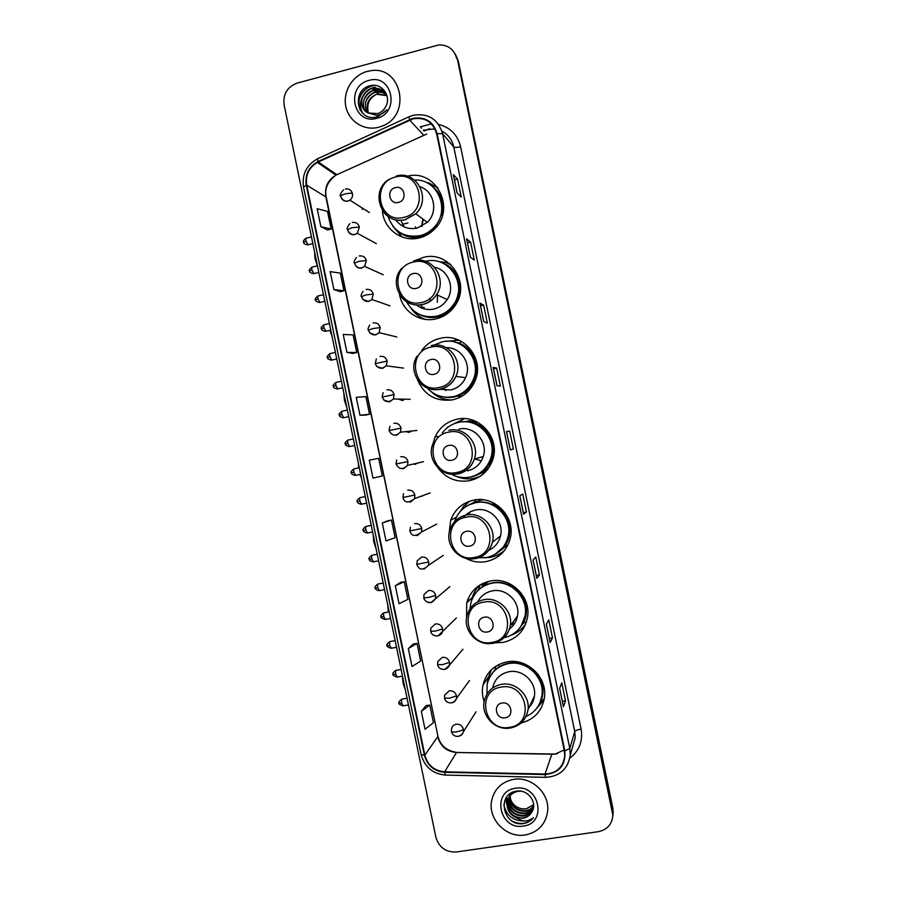<?xml version="1.0" encoding="UTF-8"?>
<svg xmlns="http://www.w3.org/2000/svg" width="897" height="897" viewBox="0 0 897 897"><rect width="100%" height="100%" fill="white"/><g stroke="black" fill="none" stroke-linecap="round" stroke-linejoin="round"><path stroke-width="1.35" d="M521.101 722.982C534.477 719.461 542.27 710.839 544.501 697.115C547.338 677.022 526.774 657.793 507.018 661.874C494.191 664.711 486.174 672.47 482.978 685.129C481.868 690.712 482.261 696.24 484.156 701.723M491.119 670.025L490.827 670.743M495.368 642.79L502.993 642.42C516.515 639.326 524.689 630.939 527.526 617.271C531.36 596.718 510.505 576.547 490.289 581.032C478.179 583.801 470.32 591.101 466.709 602.941L466.552 618.067M478.774 585.775L477.35 587.793M465.812 558.349C472.293 561.757 479.11 562.834 486.252 561.567C499.024 558.562 507.074 550.646 510.393 537.819C515.607 516.739 494.404 495.211 473.538 500.167C462.359 502.791 454.734 509.485 450.686 520.249L449.15 533.02M469.916 501.12L464.825 505.381M438.162 468.088C446.19 478.471 456.64 482.676 469.512 480.702C481.297 477.854 489.123 470.6 492.991 458.939C500.156 437.288 478.55 413.741 456.797 419.269C446.796 421.668 439.575 427.533 435.112 436.85L432.87 444.093M464.635 418.652L451.146 425.144M417.441 379.678C424.259 395.285 436.032 401.991 452.761 399.804C463.211 397.236 470.645 390.946 475.062 380.911C485.142 358.722 463.11 332.092 440.046 338.36C432.578 340.142 426.524 344.123 421.859 350.312M459.152 340.288L445.282 341.365M445.775 399.389L449.823 400.286M399.535 294.508C402.271 311.225 419.729 322.954 436.009 318.872C444.62 316.753 451.303 311.82 456.068 304.094C470.656 281.725 448.354 250.151 423.283 257.417L415.389 260.5M421.825 317.863L424.068 319.186M382.402 210.56C383.367 228.813 401.811 242.605 419.247 237.929C425.335 236.404 430.571 233.31 434.978 228.634C456.192 207.801 435.404 168.513 407.373 176.249M401.049 236.247L401.699 236.864M398.346 399.075L402.54 400.555M403.471 400.241L402.103 399.143M405.691 431.648L409.144 432.421M410.501 431.883L409.357 431.255M413.315 464.063L415.737 464.276M417.531 463.435L416.87 463.233M421.198 496.209L422.341 496.131M362.354 209.405L362.074 207.902M462.504 421.825L475.332 421.153M469.68 420.682L465.61 421.612M469.333 504.719L475.589 501.67M475.735 500.918L472.528 503.127M482.283 585.584L486.208 582.086M484.985 583.028L482.9 585.719M523.635 623.045L522.839 623.92M506.94 545.331L500.963 550.242M502.802 548.392L505.964 546.351M486.387 470.959L475.937 475.533M456.281 342.553L459.701 343.013M429.54 128.708L424.057 131.085M429.607 527.795L430.47 527.346M437.758 187.686L436.996 187.226M450.07 264.043L447.637 263.124M444.632 262.305L438.824 261.677M476.453 478.045L477.753 477.753M500.01 553.696L503.531 551.666M523.422 626.981L525.182 625.22M537.841 706.69L538.705 706.006M543.571 700.815L544.008 700.187M612.999 815.126L612.92 808.41L458.3 61.041L455.654 54.762M456.674 58.428C454.106 49.391 448.197 44.872 438.958 44.895L297.019 83.152C287.231 86.919 282.914 94.151 284.091 104.837L435.886 837.26C439.048 847.508 445.865 852.408 456.326 851.982L598.366 831.665C607.325 829.736 612.158 824.242 612.853 815.16L457.492 59.74L454.835 53.439L457.492 59.74L612.707 809.946L458.3 61.041M612.774 816.696L612.707 809.946L612.774 816.696M367.019 71.491C352.521 75.314 342.643 91.729 345.827 106.552C348.798 121.42 364.081 131.153 378.568 127.262L381.976 126.129C412.508 115.433 401.273 64.281 369.844 70.885L367.019 71.491C352.521 75.314 342.643 91.729 345.827 106.552C348.798 121.42 364.081 131.153 378.568 127.262L381.976 126.129C412.508 115.433 401.273 64.281 369.844 70.885L367.019 71.491M513.6 779.37C501.479 781.881 494.124 789.136 491.556 801.133C487.957 819.398 506.581 838.28 525.115 834.984C538.155 832.304 545.668 824.388 547.652 811.213C549.805 793.262 531.304 776.051 513.6 779.37C501.479 781.881 494.124 789.136 491.556 801.133C487.957 819.398 506.581 838.28 525.115 834.984C538.155 832.304 545.668 824.388 547.652 811.213C549.805 793.262 531.304 776.051 513.6 779.37M412.979 118.853C425.032 116.969 432.903 121.914 436.592 133.698L564.336 750.901L564.718 756.249C563.002 767.417 556.454 773.349 545.062 774.055L444.632 771.812C434.305 770.815 427.701 765.242 424.842 755.117L306.729 185.174C305.328 175.195 308.86 167.604 317.359 162.413L412.979 118.853M412.878 118.348L318.087 161.494C308.77 166.651 304.823 174.579 306.269 185.298L424.371 755.184C427.297 765.578 434.058 771.274 444.654 772.306L545.084 774.559C559.313 773.046 565.895 765.141 564.83 750.823L437.086 133.575C433.296 121.499 425.223 116.419 412.878 118.348M563.428 706.533L559.65 688.291L563.417 706.69L565.502 700.804L561.791 682.83L559.627 688.358L563.417 706.69M562.352 701.319L565.502 700.804M550.153 642.409L546.374 624.144L550.141 642.532L552.485 637.89L548.762 619.917L546.34 624.2L550.141 642.532M549.334 638.44L552.485 637.89M533.098 559.986L536.855 578.363L539.467 574.966L535.744 556.981L533.065 560.02L536.855 578.363M536.316 575.549L539.467 574.966M523.613 514.116L519.823 495.806L523.579 514.172L526.438 512.019L522.716 494.034L519.778 495.828L523.579 514.172M523.299 512.635L526.438 512.019M457.1 192.978L461.26 197.093L457.537 179.086L453.299 174.623L457.1 192.978M453.377 174.758L457.156 193.034L453.299 174.623M454.431 179.86L457.537 179.086M470.409 257.248L474.311 260.108L470.577 242.1L466.608 238.894L470.409 257.248M466.675 238.994L470.454 257.293L466.608 238.894M467.472 242.852L470.577 242.1M483.707 321.507L487.34 323.111L483.618 305.115L479.906 303.152L483.707 321.507M479.962 303.22L483.752 321.53L479.906 303.152M480.5 305.821L483.618 305.115M496.994 385.744L500.38 386.091L496.658 368.095L493.204 367.389L496.994 385.744M493.249 367.422L497.039 385.744L493.204 367.389M493.529 368.779L496.658 368.095M510.326 449.946L506.536 431.614L510.292 449.958L513.409 449.072L509.687 431.076L506.491 431.614L510.292 449.958M510.281 449.711L513.409 449.072M506.558 431.726L509.687 431.076M400.555 582.355L395.308 585.797L399.03 603.737L407.888 599.364L404.233 581.738L400.499 582.366M413.326 643.968L408.314 648.587L412.037 666.527L420.659 661.044L417.015 643.418L413.27 643.968M426.086 705.558L421.332 711.366L425.043 729.295L433.442 722.702L429.786 705.087L426.03 705.569M365.898 415.076L359.977 415.289L369.53 414.246L365.875 396.609L356.255 397.337L359.977 415.289M353.115 353.418L346.948 352.443L356.737 352.51L353.082 334.873L343.226 334.48L346.948 352.443M333.919 289.574L343.943 290.763L340.288 273.114L330.197 271.612L333.919 289.574L340.333 291.716M320.891 226.706L331.139 229.004L327.483 211.344L317.168 208.732L320.891 226.706L327.551 230.024M387.784 520.731L382.29 522.985L386.013 540.936L395.106 537.673L391.451 520.047L387.728 520.742M369.272 460.172L372.995 478.123L382.313 475.971L378.669 458.333L369.272 460.172M369.53 414.246L365.841 415.076M356.737 352.51L353.059 353.407M343.943 290.763L340.277 291.738M331.139 229.004L327.495 230.047M382.29 522.985L391.451 520.047M395.308 585.797L404.233 581.738M408.314 648.587L417.015 643.418M421.332 711.366L429.786 705.087M368.375 113.1C365.292 104.041 368.297 97.661 377.402 93.983L386.865 95.407M367.254 112.495C363.15 103.121 365.965 96.349 375.675 92.167L376.224 92.055C379.823 91.393 383.165 92.144 386.248 94.297M366.234 111.789C360.101 105.05 364.541 92.234 373.937 90.328L374.475 90.205C378.612 89.498 382.29 90.507 385.531 93.254M368.118 112.966L377.738 113.616C381.169 112.405 383.781 110.14 385.575 106.833C391.888 96.45 381.875 82.726 370.719 85.619C350.772 89.386 356.737 121.588 375.809 117.148L378.142 116.498L386.91 109.726C384.084 112.921 380.72 114.805 376.83 115.365L368.118 112.966C357.892 108.571 360.448 90.709 372.177 88.467L372.715 88.343C379.128 87.536 383.882 89.958 386.955 95.598M377.828 94.443L386.977 95.687M376.112 92.626L376.65 92.503C380.126 91.864 383.378 92.548 386.405 94.566M374.374 90.788L374.912 90.675C378.915 89.969 382.514 90.922 385.721 93.512M372.614 88.938L373.163 88.814C377.715 88.074 381.64 89.308 384.936 92.526M368.476 113.145C366.144 103.884 369.452 97.313 378.399 93.445M368.869 80.438C345.132 85.888 353.317 125.412 376.718 118.314C400.611 113.022 392.348 73.128 368.869 80.438M360.527 110.679C355.414 100.834 362.646 87.312 373.556 85.585L373.331 85.35C361.233 89.487 356.804 97.672 360.056 109.939M362.87 113.392C356.894 103.671 363.991 89.207 375.305 87.458L375.081 87.222C363.767 88.971 356.658 103.447 362.646 113.19M363.857 100.172C366.548 94.252 370.932 90.631 377.032 89.308L376.818 89.072C372.008 90.014 368.118 92.66 365.146 97.022M365.718 101.753C368.42 95.968 372.76 92.425 378.736 91.135L378.523 90.911C373.914 91.797 370.125 94.308 367.165 98.435M317.381 265.826L315.049 258.594L314.567 251.878M398.447 202.397C407.787 200.457 404.569 184.939 395.386 187.619C386.058 189.581 389.264 205.054 398.447 202.397M395.655 219.687C401.06 226.997 408.247 229.789 417.206 228.073L427.286 222.355C438.51 211.905 434.271 191.039 420.054 186.778M388.053 216.536C393.592 231.617 404.244 237.997 419.998 235.687C425.301 234.364 429.887 231.695 433.767 227.67C451.09 210.986 437.96 178.436 414.627 180.084M399.894 232.547C406.218 236.505 413.08 237.66 420.469 236.001C425.761 234.678 430.336 232.009 434.215 227.995C445.136 213.755 444.789 200.132 433.15 187.148M416.219 228.287L415.401 226.818M400.78 220.169L404.199 226.919M395.891 219.743L396.676 221.077M402.103 237.021L392.651 225.954M438.016 188.045L428.699 182.876L426.849 182.786M332.159 336.79L329.928 330.32M416.242 288.374C425.615 286.558 422.397 271.04 413.181 273.596C403.841 275.435 407.036 290.897 416.242 288.374M416.298 304.789C421.5 308.949 427.398 310.362 433.969 309.017C439.564 307.637 443.97 304.487 447.199 299.576C455.284 287.713 448.152 269.694 434.417 267.183M406.576 301.784C413.315 313.535 423.339 318.334 436.671 316.181C444.239 314.32 450.137 310.003 454.387 303.264C467.606 283.452 447.962 255.062 425.526 261.363M421.949 315.408C426.882 317.179 431.939 317.493 437.108 316.349C444.665 314.477 450.552 310.183 454.79 303.455C462.235 287.847 459.242 274.964 445.809 264.783M449.756 263.774L448.87 263.55M430.47 301.112L429.73 298.409M420.11 304.745L423.989 308.826M329.121 323.604L329.21 322.55M425.335 319.377C419.404 317.213 414.649 313.513 411.039 308.276M451.023 264.918L445.114 262.126L442.748 263.056C465.431 270.872 465.005 307.48 442.21 315.542C433.655 318.783 425.481 318.11 417.71 313.513M346.803 407.44L344.426 400.32L343.854 393.211M434.036 374.307C443.432 372.625 440.225 357.107 430.975 359.54C421.612 361.244 424.808 376.706 434.036 374.307M439.407 389.208L450.72 389.948C457.593 388.266 462.56 384.174 465.61 377.659C472.069 364.204 460.968 347.004 446.347 347.711M427.252 388.02C434.395 395.599 443.096 398.47 453.333 396.653C462.549 394.4 469.142 388.861 473.1 380.048C482.306 360.269 462.661 336.297 441.997 341.892L433.845 345.166M447.031 397.259L453.736 396.665C462.942 394.411 469.512 388.894 473.47 380.093C480.108 365.225 471.06 346.197 455.553 342.34M458.872 396.833L462.818 395.667M459.298 343.461L458.289 343.259M458.019 339.806L455.34 339.918M444.049 389.522L446.123 390.408M451.853 399.984C444.082 399.927 437.332 397.259 431.592 391.989M461.439 341.432L459.365 343.327C478.863 350.391 482.485 380.081 465.33 391.978L466.754 392.695M361.446 478.079L359.955 474.457M451.83 460.228C461.249 458.67 458.031 443.152 448.769 445.45C439.373 447.042 442.58 462.493 451.83 460.228M467.472 470.847C475.275 468.974 480.534 464.198 483.248 456.539C488.517 441.784 473.818 425.335 458.838 429.125M451.595 474.345C457.414 477.406 463.547 478.325 469.983 477.103C480.4 474.591 487.351 468.189 490.85 457.907C497.398 438.588 478.135 417.419 458.647 422.352C451.965 423.866 446.549 427.342 442.378 432.803M474.132 475.915C482.631 472.618 488.316 466.586 491.186 457.806C497.241 439.743 480.758 419.437 462.134 421.859M480.837 473.381L485.557 471.542M474.334 420.985L469.288 421.321M478.538 474.3L487.755 468.806M476.767 422.319L464.825 421.736M463.076 418.607L462.404 418.865M358.587 467.909L358.497 463.85M479.817 476.565L474.109 478.336C467.976 479.514 462.033 478.852 456.304 476.341M445.798 429.001L448.433 426.86M477.013 421.949L475.971 423.563C493.339 430.156 498.911 455.127 485.983 468.481L488.08 468.873M446.975 427.97L447.782 426.927M376.078 548.695L373.78 541.967L373.13 534.477M469.613 546.105C479.054 544.681 475.847 529.174 466.552 531.349C457.134 532.796 460.34 548.246 469.613 546.105M488.742 550.31C494.875 547.405 498.788 542.64 500.492 536.002C504.349 521.628 489.919 506.626 475.578 510.012C470.353 511.122 466.137 513.802 462.93 518.062M478.617 557.833L486.634 557.519C497.936 554.851 505.089 547.854 508.094 536.518C512.882 517.715 493.967 498.362 475.309 502.791C465.263 505.157 458.445 511.178 454.857 520.865M499.405 551.319C504.036 547.316 507.04 542.304 508.408 536.271C513.174 517.502 494.303 498.194 475.668 502.612L468.638 505.045M505.224 546.195L506.244 545.421M502.914 548.28L505.93 545.454M483.483 499.842L480.287 500.268L471.116 503.979M500.358 553.516L502.746 552.53M470.734 511.615L468.985 513.6M490.894 556.353L491.769 556.196M504.798 550.108C500.694 553.841 495.918 556.252 490.457 557.317L484.615 557.822M456.954 516.123L464.097 505.729L465.599 504.989L465.924 506.57M493.036 502.69L492.576 503.778C508.476 510.068 514.99 531.831 505.067 545.555L507.825 545.23M462.146 509.507L464.097 505.729M390.711 619.3L390.285 618.526M487.396 631.959C496.86 630.658 493.653 615.163 484.335 617.203C474.894 618.538 478.09 633.977 487.396 631.959M509.485 628.943C513.846 625.658 516.526 621.285 517.524 615.847C520.406 601.831 506.2 587.815 492.318 590.876C485.737 592.255 480.882 595.9 477.753 601.82M504.002 637.778C515.607 634.829 522.637 627.452 525.104 615.656C528.636 597.312 510.034 579.193 491.948 583.207C481.095 585.685 474.076 592.244 470.88 602.885L470.039 608.771M520.978 626.341L525.373 615.252C528.905 596.942 510.337 578.868 492.285 582.871C486.903 583.913 482.272 586.324 478.37 590.103M510.92 624.985L515.158 622.552M478.482 585.965L478.123 586.649M486.892 581.861L485.03 583.835M488.831 581.334L482.418 586.212M388.3 612.012L387.762 605.071M471.486 600.855L472.001 598.501C473.392 593.309 475.982 588.847 479.783 585.102M509.305 583.543L509.182 583.969C524.005 590.058 531.002 609.556 523.231 623.213L526.461 621.868M482.53 586.761L481.936 583.88M475.343 593.522L478.516 589.609L480.31 584.788M525.664 624.099C522.11 629.234 517.412 632.867 511.548 635.02M405.332 689.871L403.123 683.536L402.372 676.159M505.168 717.791C514.654 716.613 511.447 701.118 502.107 703.035C492.644 704.246 495.839 719.674 505.168 717.791M528.131 708.35C531.686 705.008 533.793 700.882 534.455 695.971C536.608 682.258 522.603 668.938 509.059 671.718C500.201 673.669 494.729 679.04 492.632 687.82M526.001 716.546C535.161 712.341 540.487 705.199 541.979 695.13C544.602 677.19 526.247 659.945 508.599 663.589C497.095 666.135 489.941 673.098 487.127 684.456L486.936 694.132M540.016 702.598L542.214 694.581C544.838 676.674 526.528 659.463 508.902 663.107C501.322 664.554 495.424 668.422 491.197 674.723M532.526 700.097L533.894 698.83M520.226 662.457L513.185 662.715M487.34 683.469L487.901 678.737L491.388 669.756M537.752 706.825L544.21 699.155M499.113 666.863L498.654 664.621M489.392 677.796L495.043 669.386L495.918 666.168M544.087 699.806L534.724 710.592M533.681 806.156C531.629 809.128 528.826 810.854 525.261 811.325C515.562 811.079 510.449 805.943 509.945 795.919M509.978 795.594L510.135 794.63M510.202 794.327L509.597 795.404M533.693 805.854C531.641 808.657 528.905 810.283 525.474 810.731C515.954 810.54 510.842 805.517 510.146 795.673M510.18 795.336L510.315 794.372M510.371 794.058L510.539 793.34M533.58 807.244C531.652 810.955 528.591 813.119 524.409 813.725C514.329 813.366 509.216 807.984 509.081 797.59L509.193 796.94M509.261 796.626L509.496 795.706M533.614 806.997C531.641 810.518 528.647 812.559 524.622 813.119C514.564 812.76 509.451 807.39 509.317 797.007L509.373 796.682M509.429 796.357L509.653 795.426M509.731 795.123L510.382 793.441M533.558 807.401C532.112 812.334 528.782 815.25 523.545 816.147C513.409 815.777 508.263 810.361 508.128 799.9L508.543 798.016M508.644 797.713L511.772 792.623M533.367 808.107C531.596 812.334 528.4 814.812 523.758 815.541C513.633 815.171 508.509 809.767 508.364 799.317L508.7 797.747M508.79 797.433L511.212 792.937M531.652 812.379C538.234 803.275 528.142 789.169 516.807 791.109C496.523 793.127 502.544 825.61 522.132 823.749L523.108 823.637C527.369 822.964 530.833 820.979 533.502 817.705C530.508 820.116 526.988 821.192 522.94 820.923L513.813 816.505L522.772 818.322C526.662 817.672 529.634 815.687 531.652 812.379C529.6 815.608 526.685 817.47 522.884 817.986C512.703 817.604 507.545 812.166 507.399 801.66C508.341 796.491 511.346 792.993 516.414 791.154M513.813 816.505C508.834 813.097 506.614 808.343 507.164 802.254C508.33 796.39 511.851 792.769 517.726 791.367L520.865 791.188M533.681 804.901L526.113 808.959L522.065 808.802C516.111 807.67 512.165 804.183 510.202 798.33M522.065 808.802L526.158 808.847L533.67 804.687M515.45 788.295C491.186 791.053 499.349 830.465 523.276 826.07C547.686 823.468 539.456 783.686 515.45 788.295M533.502 817.705C527.817 823.816 520.91 825.038 512.804 821.372M523.243 820.946C512.658 820.643 506.188 815.194 503.811 804.587M510.954 810.619L507.366 805.472M507.018 804.676L505.65 798.554M512.019 808.388L508.341 803.196M507.982 802.4L506.648 796.985M513.162 812.917L507.489 806.268M507.052 805.327L505.527 798.79M514.362 810.742L508.464 803.992M508.016 803.05L506.525 797.164M612.92 808.41L612.483 811.493M545.062 774.055L551.767 754.332L555.086 754.108L564.146 749.982M424.842 755.117L437.736 736.717C440.438 746.315 446.706 751.574 456.517 752.493L555.108 754.052M438.577 124.436C450.238 127.34 457.571 134.763 460.587 146.727L581.099 729.093C577.5 729.754 575.392 730.595 574.753 731.593L453.77 146.973C452.133 139.809 448.175 134.528 441.896 131.108M581.099 729.093C583.061 741.157 579.327 750.834 569.909 758.1M572.443 747.448L575.212 737.76L574.753 731.593L569.808 748.446L570.29 754.938L575.212 737.76L572.353 747.762M409.492 119.57L409.088 116.745L412.721 115.41M434.933 128.865L423.227 130.177M317.325 158.915C306.382 165.149 301.784 174.534 303.522 187.081L306.269 185.298M424.371 755.184L421.142 754.624C424.617 766.98 432.668 773.797 445.282 775.064L445.809 775.075M444.654 772.306L445.282 775.064L545.78 777.363M408.74 116.902L318.132 158.522C317.37 158.107 317.347 159.094 318.087 161.494M545.084 774.559L545.477 777.351C559.784 776.499 568.059 769.032 570.29 754.938M564.83 750.823L569.808 748.446L442.591 133.743L437.086 133.575M413.203 115.276C428.194 112.921 437.994 119.077 442.591 133.743L453.77 146.973C454.757 147.624 457.022 147.545 460.587 146.727M420.211 126.836L431.457 123.921M331.755 172.246L332.518 171.731L331.699 172.213M420.839 126.544L421.478 128.249M444.632 771.812L456.517 752.493L551.812 754.209M426.748 134.068L335.938 175.106C327.865 180.017 324.501 187.193 325.824 196.645L437.904 736.089C440.203 745.362 446.437 750.778 456.607 752.359M409.671 120.03L423.608 135.178M318.278 161.953L336.812 174.68L337.709 174.276M306.729 185.174L326.228 197.138L437.904 736.089M421.523 226.493L422.846 219.036M403.942 217.343C429.484 212.107 420.693 169.634 395.588 177.023C370.214 182.439 378.926 224.485 403.942 217.343M382.313 210.414C387.919 218.487 395.566 221.604 405.231 219.765L415.771 213.766C431.906 199.022 416.657 169.746 396.182 176.036M396.934 230.439C402.293 235.306 408.595 237.683 415.86 237.559L428.878 233.769M442.468 215.325C444.856 202.285 440.797 192.126 430.313 184.838M424.292 308.904L423.9 307.11M421.556 302.412C447.166 297.524 438.375 255.062 413.203 262.103C387.762 267.171 396.474 309.218 421.556 302.412M400.522 295.988C406.218 303.354 413.64 306.213 422.79 304.543C428.631 303.096 433.24 299.789 436.615 294.642C447.648 278.81 431.861 255.567 413.741 260.825M439.16 387.448C464.848 382.918 456.057 340.468 430.818 347.161C405.309 351.882 414.01 393.906 439.16 387.448M419.09 381.887C424.819 388.311 431.894 390.778 440.337 389.287C447.525 387.526 452.716 383.232 455.9 376.415C463.592 360.616 447.928 341.073 431.289 345.58M441.402 396.53C450.025 398.75 457.997 397.236 465.33 391.978C458.681 396.721 451.382 398.38 443.432 396.934M456.764 472.472C482.519 468.279 473.728 425.84 448.422 432.186C422.846 436.57 431.547 478.583 456.764 472.472M457.874 474.008C466.036 472.046 471.542 467.045 474.378 459.029C479.884 443.578 464.489 426.355 448.836 430.313M481.353 460.845L474.748 458.928M468.156 477.406C475.186 476.666 481.128 473.683 485.983 468.481C481.767 472.966 476.666 475.791 470.667 476.946M474.367 557.452C500.178 553.606 491.399 511.189 466.025 517.188C440.382 521.224 449.083 563.226 474.367 557.452M475.41 558.696C484.302 556.611 489.975 551.128 492.431 542.248C496.467 527.201 481.364 511.481 466.373 515.024C458.255 516.919 452.783 521.819 449.98 529.701C444.295 544.726 459.197 561.959 474.984 558.562C484.021 556.566 489.829 551.128 492.431 542.248L500.492 536.002M494.796 554.559L505.067 545.555L496.467 553.55M491.948 642.409C517.838 638.911 509.059 596.505 483.618 602.167C457.907 605.856 466.608 647.836 491.948 642.409M492.946 643.362C502.387 641.209 508.162 635.39 510.27 625.882C513.275 611.205 498.418 596.516 483.898 599.701C475.152 601.685 469.523 607 467.034 615.622C462.628 630.367 477.305 646.345 492.475 643.306C502.073 641.243 508.005 635.435 510.27 625.882L517.524 615.847M518.118 629.941L523.231 623.213L518.87 629.111M509.541 727.344C535.487 724.182 526.718 681.787 501.21 687.113C475.432 690.455 484.122 732.434 509.541 727.344M510.471 727.994C520.35 725.841 526.191 719.764 527.997 709.785C530.25 695.444 515.596 681.462 501.434 684.344C492.173 686.373 486.443 691.979 484.257 701.174C480.792 715.66 495.245 730.775 509.967 728.05C520.013 725.965 526.023 719.876 527.997 709.785L534.455 695.971M538.402 705.793L540.846 701.364C544.602 691.845 543.537 682.673 537.662 673.871M303.713 242.347L305.967 241.102C305.585 238.961 305.709 237.997 306.337 238.198L311.472 236.943M341.611 198.607C343.17 200.771 345.244 201.601 347.857 201.096L349.875 200.154C352.016 198.472 352.88 196.286 352.454 193.573C351.332 189.996 348.967 188.471 345.345 189.009M352.454 193.573C351.153 193.034 348.664 193.18 345.009 194.021C342.116 194.795 340.625 195.535 340.546 196.241C339.548 195.479 340.535 193.337 343.529 189.805M308.03 244.78L305.967 241.102M309.689 271.163L311.954 270.008C311.573 267.833 311.708 266.846 312.335 267.048L317.448 265.815M348.619 232.166C350.178 234.263 352.241 235.07 354.786 234.566L357.286 233.276L359.394 227.087C358.273 223.51 355.907 221.974 352.286 222.49M359.394 227.087L351.972 227.67L347.487 229.733C346.634 228.713 347.464 226.672 349.965 223.633M313.984 273.607L311.954 270.008M315.666 299.979L317.953 298.925C317.56 296.705 317.695 295.685 318.334 295.887L323.436 294.676M355.627 265.736C357.197 267.755 359.237 268.517 361.726 268.046L364.631 266.387L366.335 260.59C365.225 257.013 362.848 255.466 359.215 255.959M366.335 260.59L358.946 261.307L354.416 263.213C353.687 262.238 354.371 260.321 356.468 257.461M319.937 302.424L317.953 298.925M321.631 328.784L323.94 327.831C323.548 325.566 323.682 324.535 324.333 324.714L329.412 323.537M362.657 299.318L368.656 301.515L371.907 299.508L373.275 294.093C372.154 290.516 369.788 288.957 366.155 289.428M373.275 294.093L365.909 294.945L361.356 296.694C360.706 295.831 361.267 294.037 363.05 291.29M325.891 331.251L323.94 327.831M327.607 357.6L329.928 356.726C329.535 354.427 329.67 353.362 330.331 353.541L335.4 352.398M369.71 332.91L375.585 334.985L379.117 332.652L380.216 327.596C379.095 324.008 376.718 322.449 373.085 322.898M380.216 327.596L372.883 328.571L368.286 330.163C367.703 329.502 368.174 327.797 369.687 325.084M331.845 360.067L329.928 356.726M333.572 386.405L335.927 385.632C335.523 383.277 335.657 382.2 336.319 382.369L341.376 381.247M376.774 366.514L382.526 368.443L386.282 365.808L387.156 361.087C386.035 357.511 383.658 355.93 380.014 356.367M387.156 361.087L375.226 363.633L376.37 358.856M337.799 388.894L335.927 385.632M339.548 415.199L341.914 414.526C341.499 412.138 341.634 411.017 342.318 411.185L347.352 410.086M383.86 400.129L389.455 401.901L393.402 398.986L394.086 394.579C392.976 390.991 390.599 389.41 386.955 389.825M394.086 394.579L382.156 397.102L383.109 392.594M343.753 417.71L341.914 414.526M345.513 444.004L347.901 443.421C347.487 440.988 347.621 439.844 348.305 440.001L353.328 438.936M396.384 435.359L400.477 432.186L401.026 428.071C399.905 424.483 397.528 422.879 393.884 423.283M401.026 428.071L389.085 430.56L389.87 426.299M349.695 446.527L347.901 443.421M351.478 472.797L353.889 472.304C353.474 469.826 353.609 468.66 354.293 468.806L359.305 467.763M403.314 468.806L407.541 465.408L407.967 461.551C406.846 457.963 404.457 456.349 400.813 456.73M407.967 461.551L396.026 464.018L396.665 459.982M355.649 475.354L353.889 472.304M357.455 501.591L359.876 501.199C359.45 498.676 359.585 497.476 360.28 497.611L365.281 496.59M410.243 502.253L414.571 498.654L414.896 495.021C413.775 491.433 411.398 489.818 407.743 490.177M414.896 495.021L402.955 497.476L403.482 493.642M361.592 504.17L359.876 501.199M363.42 530.374L365.864 530.082C365.438 527.514 365.572 526.281 366.268 526.404L371.257 525.418M417.172 535.688L421.579 531.921L421.837 528.501C420.715 524.902 418.327 523.276 414.672 523.624M421.837 528.501L409.884 530.923L410.321 527.268M367.546 532.986L365.864 530.082M369.385 559.167L371.84 558.954C371.414 556.342 371.549 555.086 372.255 555.198L377.222 554.234M428.766 561.971C427.645 558.371 425.256 556.734 421.59 557.059L417.161 560.872L416.813 564.359L428.766 561.971L428.575 565.2C423.025 570.615 419.101 570.335 416.813 564.359M373.488 561.791L371.84 558.954M424.09 569.124L428.575 565.2L443.297 555.4M375.35 587.95L377.828 587.838C377.39 585.18 377.525 583.891 378.242 583.981L383.198 583.05M435.695 595.429C434.574 591.841 432.186 590.192 428.519 590.495L424.023 594.453L423.743 597.806L428.587 597.469L435.695 595.429L435.561 598.49C430.482 606.417 424.337 601.113 423.743 597.806M379.442 590.607L377.828 587.838M427.443 602.111L431.02 602.56L449.857 586.66M381.315 616.732L383.815 616.71C383.367 614.008 383.512 612.685 384.219 612.763L389.163 611.855M442.625 628.898C441.515 625.299 439.115 623.639 435.449 623.92L430.896 628.012L430.661 631.241L435.55 631.062L442.625 628.898L442.535 631.791C440.248 637.644 431.76 637.105 430.661 631.241M468.996 600.71L467.909 599.308M385.385 619.423L383.815 616.71M434.989 635.76L437.949 635.984L456.405 617.943M387.28 645.504L389.803 645.582C389.354 642.824 389.489 641.478 390.206 641.534L395.14 640.66M449.554 662.345C448.444 658.746 446.044 657.086 442.367 657.344L437.77 661.549L437.59 664.666L442.501 664.655L449.554 662.345L449.509 665.103C447.267 671.034 438.79 670.721 437.59 664.666M391.327 648.228L389.803 645.582M442.636 669.375L444.867 669.409L449.509 665.103L462.953 649.237M393.245 674.275L395.779 674.443C395.33 671.651 395.465 670.272 396.182 670.317L401.105 669.454M456.483 695.803C455.373 692.204 452.974 690.522 449.296 690.768L444.654 695.074L444.52 698.101L449.464 698.236L456.483 695.803L456.461 698.415C454.129 704.504 445.921 704.313 444.52 698.101M397.27 677.044L395.779 674.443M451.796 702.833C454.241 702.306 455.799 700.837 456.461 698.415L469.49 680.531M399.199 703.046L401.766 703.315C401.307 700.467 401.441 699.055 402.159 699.077L407.07 698.247M463.413 729.25C462.303 725.651 459.892 723.957 456.214 724.182C453.77 724.698 452.211 726.166 451.55 728.588L451.438 731.515C451.796 732.154 453.456 732.255 456.416 731.817C460.105 731.133 462.437 730.27 463.413 729.25L463.424 731.739C461.036 738.007 453.007 737.85 451.438 731.515M403.224 705.849L401.766 703.315M458.165 736.302L458.715 736.246C461.215 735.719 462.785 734.217 463.424 731.739L476.015 711.837M488.26 677.224L482.978 685.129M472.282 597.514L466.709 602.941M456.349 517.255L450.686 520.249M437.68 436.491L435.112 436.85M613.29 812.043L612.853 815.16M303.522 187.081L421.142 754.624M317.359 162.413L335.938 175.106C327.607 181.519 324.366 188.863 326.228 197.138M555.804 753.94L557.598 753.536M536.888 578.273L533.098 559.975M421.837 226.347L423.216 219.317M427.286 222.355L415.771 213.766L405.085 219.63C382.627 225.898 368.734 192.328 388.502 179.669M407.989 222.961L402.506 224.306M397.36 230.776C402.652 235.395 408.819 237.66 415.872 237.559M437.321 302.289L437.489 295.046M447.199 299.576L436.615 294.642C433.173 299.744 428.486 302.984 422.554 304.363C402.899 309.566 387.762 283.104 401.834 268.248M418.72 314.051C426.266 318.087 434.081 318.581 442.176 315.553L443.051 316.327M465.61 377.659L455.9 376.415C452.615 383.187 447.323 387.414 440.023 389.096C422.184 393.514 406.879 371.56 416.993 356.176M483.248 456.539L474.378 459.029C471.418 467.023 465.79 471.957 457.504 473.829C440.876 477.675 425.727 458.569 433.206 443.275M484.728 682.505L483.584 682.695M538.682 705.3L540.846 701.364L544.266 698.853M305.899 238.31C301.549 241.921 304.24 241.517 303.567 242.201C304.375 242.302 301.784 243.479 307.593 244.881L312.851 243.603M369.373 212.533L349.875 200.154C345.973 202.296 342.867 200.984 340.546 196.241M311.898 267.149C309.364 269.414 308.579 270.703 309.543 271.04C310.373 271.197 307.738 272.262 313.546 273.708L318.827 272.441M376.348 243.648L357.286 233.276C353.003 235.799 349.729 234.61 347.487 229.733M317.886 295.988C315.34 298.23 314.555 299.531 315.52 299.878C316.338 300.013 313.703 301.067 319.5 302.536L324.804 301.28M383.243 274.751L364.631 266.387C360.134 269.313 356.726 268.248 354.416 263.213M323.884 324.815C321.328 327.035 320.532 328.324 321.496 328.706C322.315 328.829 319.668 329.872 325.454 331.352L330.78 330.13M390.072 305.855L371.907 299.508C367.635 302.794 364.115 301.852 361.356 296.694M329.883 353.642C327.304 355.862 326.497 357.163 327.472 357.533C328.291 357.645 325.633 358.677 331.397 360.168L336.756 358.968M396.844 336.98L379.117 332.652C374.778 336.252 371.167 335.433 368.286 330.163M335.882 382.458C333.28 384.667 332.473 385.968 333.449 386.36C334.256 386.461 331.61 387.493 337.35 388.995L342.732 387.807M403.572 368.118L386.282 365.808C381.348 369.53 377.671 368.813 375.226 363.633M341.869 411.275C339.257 413.483 338.438 414.784 339.425 415.188C340.232 415.266 337.575 416.286 343.304 417.811L348.709 416.645M410.254 399.288L393.402 398.986C388.513 403.011 384.768 402.383 382.156 397.102M347.868 440.091C345.222 442.299 344.403 443.6 345.39 444.004C346.208 444.093 343.54 445.08 349.258 446.628L354.685 445.484M416.903 430.47L400.477 432.186C395.655 436.491 391.854 435.953 389.085 430.56M353.855 468.896C351.209 471.082 350.368 472.394 351.366 472.82C352.173 472.898 349.505 473.874 355.212 475.444L360.661 474.311M423.53 461.675L407.541 465.408C402.764 469.961 398.93 469.501 396.026 464.018M359.854 497.689C357.185 499.864 356.344 501.176 357.342 501.636C358.15 501.692 355.47 502.668 361.166 504.249L366.638 503.15M430.134 492.902L414.571 498.654C408.415 503.419 404.547 503.026 402.955 497.476M365.841 526.483C363.15 528.658 362.31 529.97 363.307 530.452C364.115 530.497 361.435 531.45 367.12 533.065L372.614 531.988M436.727 524.14L421.579 531.921C415.502 536.911 411.6 536.585 409.884 530.923M371.84 555.277C369.127 557.452 368.275 558.775 369.284 559.257C370.08 559.28 367.4 560.244 373.074 561.881L378.59 560.816M377.828 584.059C375.103 586.223 374.24 587.557 375.249 588.062C376.045 588.073 373.365 589.026 379.027 590.686L384.566 589.654M383.815 612.842C381.068 614.983 380.205 616.329 381.225 616.856C380.373 617.349 381.629 618.224 384.981 619.491L390.543 618.482M468.043 598.983L469.254 600.463M389.803 641.613C387.033 643.788 386.159 645.134 387.19 645.661C386.338 646.132 387.594 647.017 390.935 648.296L396.519 647.309M395.79 670.384C393.009 672.548 392.124 673.905 393.155 674.454C392.314 674.914 393.548 675.8 396.878 677.112L402.495 676.136M401.778 699.144C398.974 701.297 398.089 702.665 399.12 703.248C398.279 703.697 399.513 704.582 402.831 705.905L408.46 704.964M510.247 794.72L510.023 795.291M509.317 797.007L509.081 797.579M508.364 799.317L508.128 799.9M507.399 801.66L507.164 802.254"/></g></svg>
